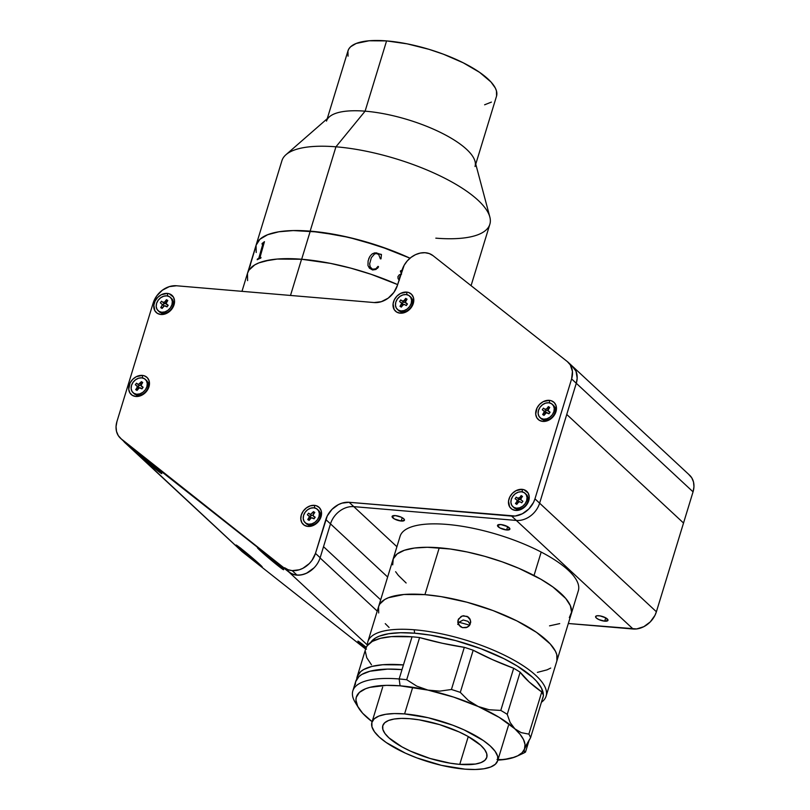 <?xml version="1.0" encoding="UTF-8"?>
<svg xmlns="http://www.w3.org/2000/svg" width="810" height="810" viewBox="0 0 810 810"><rect width="100%" height="100%" fill="white"/><g stroke="black" fill="none" stroke-linecap="round" stroke-linejoin="round"><path stroke-width="1.21" d="M326.501 121.095A77.659 25.11 17 0 1 365.097 111.172L335.937 146.812A108.712 35.164 -163 0 0 281.921 160.694L256.132 245.025A108.712 35.164 17 0 1 310.159 231.133L335.937 146.812L365.097 111.172A77.659 25.11 -163 0 0 329.417 116.802L285.991 154.69A108.712 35.164 17 0 1 335.937 146.812A108.712 35.164 17 0 1 489.837 217.009A108.712 35.164 17 0 1 435.82 238.16M263.169 244.083L258.795 258.269A108.712 35.164 17 0 1 258.765 258.228A108.712 35.164 -163 0 0 258.785 258.279L262.987 243.516A108.712 35.164 -163 0 0 261.994 244.023L262.207 243.334A108.712 35.164 17 0 1 262.683 243.091L264.364 241.714A108.712 35.164 17 0 1 264.455 241.674L259.868 257.884A108.712 35.164 17 0 1 260.992 257.428L260.779 258.117A108.712 35.164 -163 0 0 257.195 259.737L257.408 259.048A108.712 35.164 17 0 1 258.4 258.542L258.451 258.562A108.661 35.144 -163 0 0 257.448 259.068L257.256 259.696M496.57 96.046L496.459 90.892L495.325 88.047L490.981 81.982L479.581 72.343L463.239 62.805L443.374 54.189L429.006 49.329L407.147 43.841L386.583 40.905L365.097 111.172L386.583 40.905A77.659 25.11 -163 0 0 347.986 50.828L327.24 118.705M484.613 104.794L491.407 102.1M475.764 164.106L496.51 96.228A77.659 25.11 -163 0 0 463.492 62.927A77.659 25.11 -163 0 0 386.583 40.905L369.087 40.773L356.177 43.467L350.679 46.727L348.958 48.752L347.935 51.01L348.047 56.163M489.837 217.009L475.014 161.322A77.659 25.11 -163 0 0 365.097 111.172A77.659 25.11 17 0 1 442.007 133.194A77.659 25.11 17 0 1 475.024 166.506M471.076 285.667L489.847 224.269A108.712 35.164 -163 0 0 443.617 177.643A108.712 35.164 -163 0 0 335.937 146.812L310.159 231.133A108.712 35.164 17 0 1 410.022 258.198L389.782 249.774L359.427 240.043L339.066 235.264L310.26 231.144A108.712 35.164 -163 0 0 256.132 245.025L247.546 273.132A108.712 35.164 17 0 1 301.664 259.251L310.26 231.144L293.311 230.566L278.913 231.771L272.869 233.027L267.654 234.708L259.929 239.254L256.071 245.258L259.899 239.284L267.594 234.728L278.842 231.781L293.22 230.566L319.393 232.075L349.08 237.441L379.708 246.189L410.022 258.198A108.712 35.164 -163 0 0 310.26 231.144L301.664 259.251L330.47 263.371L350.841 268.15L371.233 274.337L397.649 284.604L371.122 274.296L350.72 268.12L330.358 263.351L301.563 259.24A108.712 35.164 -163 0 0 247.546 273.132L241.977 291.327M256.213 252.507L256.061 245.288L256.203 252.457M247.607 280.574L247.475 273.365L248.913 270.196L254.735 264.9L259.058 262.815L264.273 261.134L277.162 259.058L301.664 259.251A108.712 35.164 17 0 1 397.649 284.604A108.712 35.164 -163 0 0 301.563 259.24L290.496 295.447L301.563 259.24L277.081 259.068L270.257 259.889L259.008 262.835L254.684 264.921L248.893 270.226L247.465 273.395L247.617 280.614M254.877 249.814L254.208 251.566A108.661 35.144 -163 0 0 254.137 251.768L254.097 251.849A108.712 35.164 -163 0 0 253.814 252.609L254.026 251.93A108.712 35.164 17 0 1 254.158 251.556L254.826 249.804A108.712 35.164 17 0 1 254.856 249.733L249.996 265.842A108.712 35.164 17 0 1 250.411 265.113L250.199 265.801A108.712 35.164 -163 0 0 249.014 268.323L249.227 267.644A108.712 35.164 17 0 1 249.51 266.875L254.137 251.758M250.351 265.305A108.661 35.144 -163 0 0 250.037 265.862L250.006 265.812M254.067 252.062A108.661 35.144 17 0 1 254.148 251.869L249.561 266.885A108.661 35.144 -163 0 0 249.338 267.452M260.779 258.117A108.712 35.164 -163 0 0 257.195 259.737M372.6 269.973L369.421 268.181L367.953 265.457L368.115 260.921L369.735 256.628L371.739 254.269L374.534 252.882L381.449 254.431L381.004 258.856L380.356 258.835L378.685 254.502L376.599 253.581L374.676 253.874L371.344 257.681L369.643 263.827L370.291 267.624L371.79 268.93L374.169 269.386L375.789 268.819L378.057 266.348L378.564 266.854L375.901 269.487L372.6 269.973M401.699 272.302L400.585 272.099L400.403 270.996L402.56 269.781M399.36 280.27L398.095 278.67L397.923 276.666L399.31 274.782L401.547 274.236M263.22 244.104L263.179 243.486M264.445 241.714A108.661 35.144 -163 0 0 264.404 241.734L262.734 243.111A108.661 35.144 -163 0 0 262.258 243.354L262.055 243.982M260.982 257.469A108.661 35.144 -163 0 0 259.919 257.904L259.666 257.853M401.527 274.246L400.363 274.347M399.543 279.005L399.512 277.091L400.616 275.643M369.026 258.015L368.742 258.734M381.166 254.603L376.123 252.811L372.58 253.672M375.779 268.829L372.408 269.203L369.775 266.419M377.602 267.087L377.075 267.745M378.553 266.875L378.037 266.368M377.399 268.363L378.027 267.654M400.636 275.643L399.533 277.081L399.563 278.994M401.193 521.022L402.216 517.691L401.193 521.022A6.47 2.096 17 0 1 394.814 519.18A6.47 2.096 17 0 1 392.091 516.415A6.47 2.096 17 0 1 395.361 515.595A6.47 2.096 17 0 1 401.74 517.438A6.47 2.096 17 0 1 404.463 520.192A6.47 2.096 17 0 1 401.193 521.022L404.463 520.202L403.765 518.775L401.223 517.185L395.361 515.595L392.091 516.405L394.318 518.916L401.193 521.022M506.625 529.973L507.637 526.642L506.625 529.973A6.47 2.096 17 0 1 500.236 528.13A6.47 2.096 17 0 1 497.512 525.366A6.47 2.096 17 0 1 500.783 524.536A6.47 2.096 17 0 1 507.161 526.389A6.47 2.096 17 0 1 509.885 529.143A6.47 2.096 17 0 1 506.625 529.973L509.885 529.153L507.657 526.642L500.783 524.536L497.512 525.356L499.75 527.867L506.625 529.973M604.716 621.169L605.728 617.838L604.716 621.169A6.47 2.096 17 0 1 598.337 619.326A6.47 2.096 17 0 1 595.603 616.562A6.47 2.096 17 0 1 598.874 615.742A6.47 2.096 17 0 1 605.252 617.585A6.47 2.096 17 0 1 607.986 620.349A6.47 2.096 17 0 1 604.716 621.169L607.976 620.359L605.748 617.848L599.997 615.883L596.99 615.772L595.603 616.562L596.302 617.99L598.853 619.579L604.716 621.169M380.67 599.825L323.524 546.689L380.67 599.825L323.524 546.689L330.5 523.878L387.646 577.014L330.5 523.878A20.706 16.311 132.9 0 1 353.798 506.635L396.91 546.72L353.798 506.635L516.324 520.435L633.096 629.005L568.316 623.508L636.64 628.945L643.828 626.677L650.258 621.918L654.946 615.387L656.394 611.763L539.622 503.182L566.747 414.457L683.529 523.027L656.394 611.763L693.056 491.842A20.706 16.311 -47.1 0 0 689.594 475.186L572.812 366.606A20.706 16.311 132.9 0 1 576.285 383.272A20.706 16.311 -47.1 0 0 572.812 366.616L568.144 362.272A20.706 16.311 132.9 0 1 571.607 378.928L576.285 383.272L539.622 503.182A20.706 16.311 132.9 0 1 516.324 520.435L633.096 629.005A20.706 16.311 -47.1 0 0 656.394 611.763L534.954 498.839L571.607 378.928L693.056 491.842L693.957 486.78L693.502 481.98L691.74 477.789L688.794 474.508M160.927 314.493L162.81 313.237L160.927 314.493A11.644 9.173 132.9 0 1 154.264 303.112A11.644 9.173 132.9 0 1 167.376 293.412A11.644 9.173 132.9 0 1 174.039 304.793A11.644 9.173 132.9 0 1 160.927 314.493L157.393 313.369L154.882 310.807L153.829 305.178L155.085 301.067L157.727 297.392L161.342 294.718L167.376 293.412L167.721 296.004L167.376 293.412L169.239 293.777L173.421 297.088L174.514 300.692L174.039 304.793L172.054 308.762L168.865 311.992L164.956 314.007L160.927 314.493M515.636 510.421L517.519 509.166L515.636 510.421A11.644 9.173 132.9 0 1 508.974 499.041A11.644 9.173 132.9 0 1 522.085 489.341A11.644 9.173 132.9 0 1 528.748 500.722A11.644 9.173 132.9 0 1 515.636 510.421L512.102 509.298L509.591 506.736L508.538 501.117L509.794 496.996L512.436 493.33L516.051 490.647L522.085 489.341L522.42 491.933L522.085 489.341L523.948 489.706L528.13 493.017L529.224 496.621L528.748 500.722L526.753 504.691L523.574 507.931L519.666 509.935L515.636 510.421M542.852 421.413L544.735 420.157L542.852 421.413A11.644 9.173 132.9 0 1 536.19 410.032A11.644 9.173 132.9 0 1 549.291 400.332A11.644 9.173 132.9 0 1 555.954 411.713A11.644 9.173 132.9 0 1 542.852 421.413L539.318 420.289L536.807 417.727L535.704 414.133L537.01 407.987L539.642 404.322L543.257 401.638L549.291 400.332L549.636 402.924L549.291 400.332L551.164 400.697L554.242 402.57L556.085 405.709L555.954 411.713L553.969 415.682L550.78 418.922L546.882 420.927L542.852 421.413M135.867 396.475L137.751 395.219L135.867 396.475A11.644 9.173 132.9 0 1 129.205 385.094A11.644 9.173 132.9 0 1 142.307 375.394A11.644 9.173 132.9 0 1 148.969 386.775A11.644 9.173 132.9 0 1 135.867 396.475L132.324 395.351L129.823 392.789L128.719 389.195L130.025 383.049L132.658 379.374L136.272 376.701L142.307 375.394L142.651 377.986L142.307 375.394L144.18 375.759L147.258 377.632L149.101 380.771L148.969 386.775L146.985 390.744L143.795 393.974L139.897 395.989L135.867 396.475M400.18 313.176L402.064 311.921L400.18 313.176A11.644 9.173 132.9 0 1 393.518 301.796A11.644 9.173 132.9 0 1 406.63 292.096A11.644 9.173 132.9 0 1 413.292 303.466A11.644 9.173 132.9 0 1 400.18 313.176L396.647 312.052L394.136 309.491L393.083 303.861L394.338 299.751L396.981 296.075L400.596 293.402L406.63 292.096L406.974 294.688L406.63 292.096L408.493 292.461L411.581 294.334L413.414 297.473L413.728 301.401L412.472 305.512L408.118 310.675L404.21 312.69L400.18 313.176M307.942 526.429L309.825 525.174L307.942 526.429A11.644 9.173 132.9 0 1 301.279 515.049A11.644 9.173 132.9 0 1 314.391 505.349A11.644 9.173 132.9 0 1 321.054 516.729A11.644 9.173 132.9 0 1 307.942 526.429L304.408 525.305L301.897 522.754L300.804 519.149L301.279 515.049L303.264 511.08L306.453 507.85L310.362 505.835L314.391 505.349L314.736 507.951L314.391 505.349L316.254 505.713L319.332 507.597L321.175 510.735L321.489 514.654L320.233 518.775L315.88 523.938L311.971 525.953L307.942 526.429M320.152 557.726L315.475 553.382A20.706 16.311 132.9 0 1 292.177 570.625L296.855 574.968A20.706 16.311 -47.1 0 0 320.152 557.726L330.5 523.878L325.822 519.544A20.706 16.311 132.9 0 1 349.12 502.291L353.798 506.635L516.324 520.435A20.706 16.311 -47.1 0 0 539.622 503.182L534.954 498.839A20.706 16.311 132.9 0 1 511.647 516.091L516.324 520.435L511.647 516.091L349.12 502.291L353.798 506.635A20.706 16.311 -47.1 0 0 330.5 523.878L325.822 519.544L315.475 553.382L320.152 557.726M120.406 438.18A20.706 16.311 132.9 0 1 116.944 421.524L116.043 426.587L116.498 431.386L118.26 435.577L121.206 438.858A20.706 16.311 132.9 0 1 120.406 438.18L125.084 442.523A20.706 16.311 -47.1 0 0 125.874 443.202L121.206 438.858L289.271 572.073L284.604 567.729L288.097 569.713L292.177 570.625A20.706 16.311 132.9 0 1 284.604 567.729L289.271 572.073A20.706 16.311 -47.1 0 0 296.855 574.968L292.177 570.625L299.335 569.774L302.91 568.296L309.339 563.537L311.951 560.439L315.475 553.382L327.281 515.909L331.968 509.379L338.398 504.62L341.962 503.152L349.12 502.291L515.19 516.021L522.379 513.763L528.808 509.004L533.496 502.473L534.954 498.839L571.607 378.928L572.447 371.415L570.291 364.875L567.344 361.594L432.996 255.636L429.29 253.581L424.956 252.71L420.279 253.074L415.55 254.644L411.105 257.337L407.217 260.952L404.16 265.265L397.437 285.302L402.125 269.983A20.706 16.311 132.9 0 1 432.996 255.636L567.344 361.594A20.706 16.311 132.9 0 1 568.144 362.272M153.171 303.021L116.944 421.524L153.171 303.021A20.706 16.311 132.9 0 1 176.469 285.768L374.139 302.555L176.469 285.768L169.31 286.629L162.364 290.203L156.705 295.964L153.171 303.021M397.437 285.302A20.706 16.311 132.9 0 1 374.139 302.555L381.297 301.695L388.243 298.12L393.903 292.359L397.437 285.302M313.612 512.689A6.217 4.89 -47.1 0 0 312.397 513.115M313.49 514.846L311.536 515.464L308.519 513.175L311.141 515.221L310.058 516.719L311.536 515.464L310.605 514.309A6.217 4.89 -47.1 0 0 310.433 514.441M405.85 299.427A6.217 4.89 -47.1 0 0 404.635 299.852M142.651 382.573A6.217 4.89 -47.1 0 0 141.537 382.725M141.416 384.882L139.462 385.499L136.444 383.211L139.057 385.256L137.983 386.755L139.462 385.499L138.53 384.345A6.217 4.89 -47.1 0 0 138.358 384.477M166.597 300.743A6.217 4.89 -47.1 0 0 165.382 301.168M256.851 563.193A17.081 0.678 40 0 1 242.787 551.468A17.081 0.678 40 0 1 236.095 545.029A17.081 0.678 40 0 1 241.441 548.856A17.081 0.678 40 0 1 255.039 560.176A17.081 0.678 40 0 1 262.238 566.98A17.081 0.678 40 0 1 256.851 563.193L257.033 562.099L256.851 563.193L252.214 559.457L236.064 545.11L253.662 558.981L262.227 566.939L256.851 563.193M156.421 469.82A17.081 0.678 40 0 1 142.357 458.095A17.081 0.678 40 0 1 135.665 451.646A17.081 0.678 40 0 1 141.011 455.483A17.081 0.678 40 0 1 154.619 466.803A17.081 0.678 40 0 1 161.808 473.607A17.081 0.678 40 0 1 156.421 469.82L156.603 468.727L156.421 469.82L154.214 468.048L135.635 451.727L155.54 467.613L161.798 473.567L156.421 469.82M278.255 565.906A17.081 0.678 40 0 1 264.192 554.182A17.081 0.678 40 0 1 257.489 547.742A17.081 0.678 40 0 1 262.835 551.569A17.081 0.678 40 0 1 276.443 562.889A17.081 0.678 40 0 1 283.632 569.693A17.081 0.678 40 0 1 278.255 565.906L278.427 564.813L278.255 565.906L276.038 564.135L257.469 547.813L277.374 563.699L283.621 569.653L278.255 565.906M365.776 648.557A17.081 0.678 40 0 1 357.919 641.115A17.081 0.678 40 0 1 363.265 644.942A17.081 0.678 40 0 1 366.262 647.342L357.899 641.196L366.464 649.154M240.975 550.496L125.803 443.424A20.706 16.311 132.9 0 1 125.013 442.746A20.706 16.311 132.9 0 1 123.464 441.025L242.585 552.005L365.624 649.043L242.585 552.005A20.706 16.311 -47.1 0 1 241.785 551.327L125.013 442.746M377.227 611.084L320.082 557.948L377.227 611.084M289.119 572.235L367.446 645.064L289.119 572.235L125.803 443.424L289.119 572.235A20.706 16.311 132.9 0 0 314.017 567.871L306.565 573.217L301.846 574.796L297.159 575.161L292.825 574.28L289.119 572.235M545.16 411.429L546.73 412.665M572.022 365.928L576.001 371.213L577.176 378.209L576.285 383.272L566.747 414.457L683.529 523.027L693.056 491.842L576.285 383.272L566.747 414.457L683.529 523.027M157.828 469.648A13.456 0.526 40 0 1 140.798 455.402A13.456 0.526 40 0 1 140.251 454.886M151.915 464.474L149.627 462.53M144.879 458.592L143.583 457.549M139.796 454.45L157.94 469.729M258.258 563.021A13.456 0.526 40 0 1 241.228 548.775A13.456 0.526 40 0 1 240.681 548.259M250.027 555.933L248.386 554.506M254.35 559.669L252.274 558.029L254.35 559.669M240.226 547.823L258.37 563.112M362.06 643.909L366.13 647.625A13.456 0.526 40 0 1 363.052 644.871A13.456 0.526 40 0 1 362.505 644.345M279.652 565.734A13.456 0.526 40 0 1 262.632 551.488A13.456 0.526 40 0 1 262.075 550.972M265.417 553.635L269.791 557.219L265.417 553.635M275.744 562.383L273.679 560.743L275.744 562.383M271.451 558.616L269.77 557.24M261.63 550.537L279.774 565.815M158.102 310.696A9.062 7.138 132.9 0 1 158.568 299.74A9.062 7.138 132.9 0 1 169.533 296.733L166.779 295.863L163.65 296.237L160.613 297.796L158.132 300.318L156.583 303.406L156.208 306.585L157.059 309.39L159.013 311.384A9.062 7.138 132.9 0 1 158.102 310.696L159.155 311.668A9.062 7.138 -47.1 0 0 160.056 312.356A9.062 7.138 -47.1 0 0 171.021 309.349A9.062 7.138 -47.1 0 0 171.487 298.404L170.434 297.422A9.062 7.138 132.9 0 1 169.968 308.377A9.062 7.138 132.9 0 1 159.013 311.384L160.056 312.356L159.013 311.384L161.757 312.255L164.896 311.88L167.933 310.321L170.414 307.8L171.953 304.712L172.327 301.522L171.477 298.728L169.533 296.733A9.062 7.138 132.9 0 1 170.434 297.422M162.425 304.428L162.982 304.864L164.126 303.274L161.504 301.229L160.36 302.818L161.504 301.229L164.521 303.517L166.475 302.899M167.488 304.874A1.549 1.225 -47.1 0 0 167.953 305.603L166.556 304.307A1.549 1.225 132.9 0 1 166.404 302.413L167.791 300.49L166.455 299.68L166.749 301.938M162.749 307.506L160.744 307.628L162.081 308.438L163.458 306.514A1.549 1.225 132.9 0 1 165.422 305.897L167.032 306.889L168.176 305.299L167.032 306.889L164.41 305.815L162.081 308.438L160.744 307.628L162.456 304.631L160.36 302.818M163.792 306.474L162.982 304.864L164.521 303.517A1.549 1.225 -47.1 0 0 166.08 303.315M167.478 304.793L167.964 305.613M166.242 302.687L165.078 301.603A1.549 1.225 132.9 0 1 163.124 302.211L164.653 302.029L166.455 299.68L167.791 300.49L166.08 303.487L168.176 305.299M133.032 392.678L134.085 393.65A9.062 7.138 -47.1 0 0 134.997 394.338A9.062 7.138 -47.1 0 0 145.962 391.331A9.062 7.138 -47.1 0 0 146.428 380.386L145.375 379.404A9.062 7.138 132.9 0 1 144.909 390.359A9.062 7.138 132.9 0 1 133.944 393.366L134.997 394.338L133.944 393.366A9.062 7.138 132.9 0 1 133.032 392.678A9.062 7.138 132.9 0 1 133.498 381.723A9.062 7.138 132.9 0 1 144.464 378.716A9.062 7.138 132.9 0 1 145.375 379.404M138.399 388.496A1.549 1.225 132.9 0 1 140.353 387.879L141.963 388.871L139.34 387.798L137.011 390.42L135.685 389.61L137.062 387.686L138.216 388.749L137.062 387.686L135.685 389.61L137.69 389.488M141.963 388.871L143.107 387.281L141.497 386.289A1.549 1.225 132.9 0 1 141.345 384.396L142.722 382.472L141.011 385.469L143.107 387.281L141.963 388.871M141.689 383.92L141.396 381.662L140.008 383.586L141.183 384.669M135.3 384.801L136.91 385.783L135.3 384.801L136.444 383.211L135.3 384.801M138.054 384.193L136.444 383.211L138.054 384.193M133.944 393.366L136.698 394.237L139.826 393.862L142.864 392.303L145.344 389.782L146.894 386.694L147.268 383.505L146.418 380.71L144.464 378.716L141.709 377.845L138.581 378.219L135.543 379.779L133.063 382.3L131.514 385.388L131.139 388.567L132 391.372L133.944 393.366M138.53 384.345L141.396 381.662L142.722 382.472M137.062 387.686L136.91 385.783A1.549 1.225 132.9 0 1 137.062 387.686M138.733 388.456L138.318 387.089A1.549 1.225 -47.1 0 1 138.793 388.081M305.117 522.632L306.17 523.614A9.062 7.138 -47.1 0 0 307.071 524.303A9.062 7.138 -47.1 0 0 318.036 521.296A9.062 7.138 -47.1 0 0 318.502 510.341L317.449 509.368A9.062 7.138 132.9 0 1 316.983 520.314A9.062 7.138 132.9 0 1 306.028 523.321L307.071 524.303L306.028 523.321A9.062 7.138 132.9 0 1 305.117 522.632A9.062 7.138 132.9 0 1 305.583 511.687A9.062 7.138 132.9 0 1 316.538 508.68A9.062 7.138 132.9 0 1 317.449 509.368M308.995 515.747A1.549 1.225 132.9 0 1 309.147 517.641L310.291 518.714L309.147 517.641L307.759 519.574L309.764 519.453L307.759 519.574L309.096 520.385L307.759 519.574L309.471 516.567L307.375 514.765L308.519 513.175L307.375 514.765M312.427 517.843L314.047 518.825L315.191 517.236L314.047 518.825L311.425 517.762L309.096 520.385L310.473 518.461M314.503 516.82A1.549 1.225 -47.1 0 0 314.968 517.549L313.571 516.253A1.549 1.225 132.9 0 1 313.419 514.36L313.237 515.909L315.191 517.236M310.605 514.309L313.47 511.616L314.807 512.436L313.47 511.616L313.764 513.874M310.139 514.158L308.519 513.175L310.139 514.158M306.028 523.321L308.772 524.202L311.911 523.827L314.948 522.258L317.419 519.747L318.968 516.659L319.342 513.469L318.492 510.664L316.538 508.68L313.794 507.799L310.655 508.174L307.618 509.743L305.147 512.254L303.598 515.342L303.224 518.532L304.074 521.336L306.028 523.321M314.807 512.436L313.419 514.36M310.807 518.42L310.392 517.053A1.549 1.225 -47.1 0 1 310.878 518.046M314.493 516.74L314.979 517.56M397.356 309.38L398.409 310.351A9.062 7.138 -47.1 0 0 399.31 311.04A9.062 7.138 -47.1 0 0 410.275 308.033A9.062 7.138 -47.1 0 0 410.741 297.088L409.688 296.106A9.062 7.138 132.9 0 1 409.222 307.061A9.062 7.138 132.9 0 1 398.267 310.068L399.31 311.04L398.267 310.068A9.062 7.138 132.9 0 1 397.356 309.38A9.062 7.138 132.9 0 1 397.821 298.424A9.062 7.138 132.9 0 1 408.787 295.417A9.062 7.138 132.9 0 1 409.688 296.106M405.729 301.583L404.787 302.282L403.38 301.958L402.307 303.456L403.38 301.958L400.758 299.913L399.613 301.502L400.758 299.913L403.775 302.201A1.549 1.225 -47.1 0 0 405.334 301.998M401.233 302.484A1.549 1.225 132.9 0 1 401.385 304.388L402.529 305.451L401.385 304.388L399.998 306.312L402.003 306.19L399.998 306.312L401.335 307.122L399.998 306.312L401.709 303.304L399.613 301.502M402.722 305.198A1.549 1.225 132.9 0 1 404.676 304.58L403.137 304.762L401.335 307.122L402.722 305.198M406.742 303.558A1.549 1.225 -47.1 0 0 407.207 304.287L405.81 302.991A1.549 1.225 132.9 0 1 405.658 301.097L407.045 299.173L405.709 298.363L406.002 300.621M405.496 301.371L404.332 300.287A1.549 1.225 132.9 0 1 402.378 300.895L403.906 300.712L405.709 298.363L407.045 299.173L405.334 302.171L407.43 303.983L406.286 305.572L404.676 304.58M398.267 310.068L401.011 310.939L404.149 310.564L407.187 309.005L409.668 306.484L411.207 303.396L411.581 300.206L410.731 297.412L408.787 295.417L406.033 294.546L402.904 294.911L399.867 296.48L397.386 299.001L395.837 302.089L395.462 305.269L396.313 308.073L398.267 310.068M403.046 305.157L402.631 303.791A1.549 1.225 -47.1 0 1 403.117 304.783M406.731 303.477L407.217 304.297M540.017 417.616L541.07 418.588A9.062 7.138 -47.1 0 0 541.981 419.276A9.062 7.138 -47.1 0 0 552.947 416.269A9.062 7.138 -47.1 0 0 553.412 405.324L552.359 404.342A9.062 7.138 132.9 0 1 551.894 415.297A9.062 7.138 132.9 0 1 540.928 418.304L541.981 419.276L540.928 418.304A9.062 7.138 132.9 0 1 540.017 417.616A9.062 7.138 132.9 0 1 540.493 406.66A9.062 7.138 132.9 0 1 551.448 403.653A9.062 7.138 132.9 0 1 552.359 404.342M544.968 411.693L546.041 410.194L543.429 408.149L542.285 409.738L543.429 408.149L546.446 410.437A1.549 1.225 -47.1 0 0 547.995 410.235M543.895 410.731A1.549 1.225 132.9 0 1 544.047 412.624L545.201 413.687L544.047 412.624L542.67 414.548L544.674 414.426L542.67 414.548L544.006 415.358L545.383 413.434A1.549 1.225 132.9 0 1 547.337 412.827L548.947 413.809L546.325 412.735L544.006 415.358L542.67 414.548L544.381 411.551L542.285 409.738M549.413 411.804A1.549 1.225 -47.1 0 0 549.869 412.523L548.481 411.237A1.549 1.225 132.9 0 1 548.329 409.333L549.717 407.41L548.38 406.6L548.674 408.858L548.38 406.6L546.993 408.524L548.167 409.607L546.993 408.524A1.549 1.225 132.9 0 1 545.039 409.131L546.568 408.949L548.38 406.6L549.717 407.41L547.995 410.407L550.091 412.219L548.947 413.809M540.928 418.304L543.682 419.175L546.811 418.8L549.848 417.241L552.329 414.72L553.878 411.632L554.253 408.453L553.402 405.648L551.448 403.653L548.704 402.783L545.565 403.157L542.528 404.716L540.047 407.238L538.508 410.326L538.124 413.515L538.984 416.31L540.928 418.304M545.788 413.019A1.549 1.225 -47.1 0 0 545.302 412.027M512.811 506.625L513.854 507.597A9.062 7.138 -47.1 0 0 514.765 508.285A9.062 7.138 -47.1 0 0 525.731 505.278A9.062 7.138 -47.1 0 0 526.196 494.333L525.143 493.351A9.062 7.138 132.9 0 1 524.678 504.306A9.062 7.138 132.9 0 1 513.712 507.313L514.765 508.285L513.712 507.313A9.062 7.138 132.9 0 1 512.811 506.625A9.062 7.138 132.9 0 1 513.277 495.669A9.062 7.138 132.9 0 1 524.232 492.662A9.062 7.138 132.9 0 1 525.143 493.351M516.79 504.367L518.167 502.443A1.549 1.225 132.9 0 1 520.121 501.835L518.592 502.018L516.79 504.367L515.454 503.557L516.841 501.633L517.985 502.706L516.841 501.633L515.454 503.557L517.458 503.435M520.759 499.264L518.835 499.203L517.752 500.701L519.23 499.446L517.833 498.15L519.787 497.532L520.952 498.616L519.787 497.532L521.164 495.609L521.458 497.867L521.164 495.609L522.501 496.419L521.113 498.342L522.501 496.419L521.164 495.609L519.787 497.532A1.549 1.225 132.9 0 1 517.833 498.15L516.213 497.158L515.069 498.747L516.213 497.158L519.23 499.446A1.549 1.225 -47.1 0 0 520.779 499.243L521.184 498.839M513.712 507.313L516.466 508.184L519.595 507.809L522.632 506.25L525.113 503.729L526.662 500.641L527.037 497.461L526.186 494.657L524.232 492.662L521.488 491.791L518.349 492.166L515.312 493.725L512.831 496.246L511.292 499.335L510.918 502.524L511.768 505.318L513.712 507.313M521.113 498.342L520.931 499.902L522.885 501.228L521.741 502.818L520.121 501.835M516.689 499.74A1.549 1.225 132.9 0 1 516.841 501.633L517.023 500.074L515.069 498.747M518.501 502.402L518.086 501.036A1.549 1.225 -47.1 0 1 518.572 502.038M522.187 500.722L522.673 501.542M378.685 612.957L378.553 606.771L379.779 604.058L384.74 599.501L388.446 597.719L403.937 594.479L424.926 594.641A93.191 30.132 17 0 1 517.215 621.067A93.191 30.132 17 0 1 556.845 661.031A93.191 30.132 -163 0 0 517.215 621.067A93.191 30.132 -163 0 0 424.926 594.641A93.191 30.132 -163 0 0 378.614 606.538A93.191 30.132 17 0 1 424.926 594.641L439.253 547.793A93.191 30.132 -163 0 0 392.941 559.7A93.191 30.132 17 0 1 534.023 575.485L541.181 552.066A93.191 30.132 -163 0 0 400.1 536.271L367.872 641.682A93.191 30.132 17 0 1 414.183 629.775A93.191 30.132 -163 0 0 367.467 645.398A93.191 30.132 17 0 1 367.872 641.682M414.659 633.197L414.183 629.775L414.659 633.197L430.373 635.131L455.615 640.599L480.917 648.709L504.093 658.753L517.367 666.103L532.747 677.423L536.453 681.119L541.536 688.206L543.328 695.132A90.599 29.302 17 0 0 414.659 633.197A90.599 29.302 17 0 0 370.757 642.37L375.587 637.936L379.181 636.194L388.557 633.744L400.535 632.731L414.659 633.197M470.144 624.429L467.988 621.331L463.219 619.994L458.885 622.272L457.721 624.399M470.681 621.219L469.314 625.695L467.39 627.193L462.469 627.649L460.232 626.545L457.822 622.495L458.035 620.126L461.123 616.451L463.533 615.721L468.291 617.048L469.921 618.911L470.701 622.424L469.314 625.695L466.226 627.649L462.469 627.649L458.592 624.743L458.035 620.126L457.852 622.667L458.5 619.012L462.287 615.975L467.228 616.39L470.418 620.035M543.226 696.327L542.376 699.121A90.599 29.302 17 0 0 543.226 696.327M541.414 702.27A93.191 30.132 -163 0 0 515.099 660.818A93.191 30.132 -163 0 0 414.183 629.775A93.191 30.132 17 0 1 506.473 656.201A93.191 30.132 17 0 1 546.102 696.165A93.191 30.132 17 0 1 541.414 702.27M409.819 718.703A54.361 17.577 17 0 1 463.654 734.113A54.361 17.577 17 0 1 486.769 757.431A54.361 17.577 17 0 1 459.756 764.377L468.261 736.563L459.756 764.377L475.419 764.053L481.039 762.574L484.886 760.296L486.81 757.299L486.739 753.685L484.663 749.615L480.674 745.23L467.623 736.209L459.067 731.916L439.516 724.596L419.246 719.857L409.819 718.703L401.345 718.419L394.166 719.027L388.537 720.495L384.689 722.773L382.766 725.78L382.846 729.385L384.922 733.455L388.911 737.839L401.952 746.861L410.508 751.154L430.059 758.474L450.33 763.212L459.756 764.377A54.361 17.577 17 0 1 405.921 748.956A54.361 17.577 17 0 1 382.806 725.638A54.361 17.577 17 0 1 409.819 718.703M404.585 713.914L412.725 687.285L404.585 713.914A65.752 21.262 17 0 1 469.699 732.564A65.752 21.262 17 0 1 497.664 760.762A65.752 21.262 17 0 1 464.991 769.156A65.752 21.262 17 0 1 399.877 750.516A65.752 21.262 17 0 1 371.911 722.317A65.752 21.262 17 0 1 404.585 713.914L428.125 717.721L452.679 725.163L464.15 729.901L483.327 740.532L490.283 746L495.112 751.305L497.613 756.236L497.715 760.6L495.386 764.225L490.728 766.989L483.924 768.771L475.237 769.5L464.991 769.156L441.45 765.349L416.907 757.907L405.425 753.168L386.248 742.547L379.293 737.07L374.463 731.764L371.962 726.833L371.871 722.479L374.19 718.845L378.847 716.091L385.651 714.309L394.338 713.569L404.585 713.914M356.704 679.418L357.22 676.542L360.723 671.581L363.67 669.536L371.851 666.438L382.776 664.726L403.441 664.909L402.013 669.597A93.191 30.132 -163 0 0 355.701 681.494L352.836 690.869A93.191 30.132 17 0 1 399.148 678.962L402.013 669.597L399.148 678.962A93.191 30.132 17 0 1 406.701 679.732L419.59 637.561A93.191 30.132 -163 0 0 412.037 636.802A93.191 30.132 -163 0 0 365.725 648.709L357.129 676.816A93.191 30.132 17 0 1 403.441 664.909L412.037 636.802L402.013 669.597L387.484 669.111L369.988 671.227L361.827 674.457L358.931 676.583L355.63 681.726L355.266 684.703M357.169 705.226A93.191 30.132 17 0 1 352.836 690.869M356.714 679.246A93.191 30.132 17 0 1 357.129 676.816M399.148 678.962A93.191 30.132 -163 0 0 355.195 702.361L358.577 707.92A88.007 28.461 17 0 1 400.089 685.817L399.148 678.962L400.089 685.817A88.007 28.461 17 0 1 427.933 690.1A88.007 28.461 17 0 1 478.183 706.492L468.403 700.498L460.293 692.388A93.191 30.132 -163 0 0 451.423 689.492L439.658 691.143L427.933 690.1L416.755 686.121L406.701 679.732A93.191 30.132 -163 0 0 399.148 678.962M524.384 749.432L524.556 748.906A88.007 28.461 17 0 1 516.77 756.277L522.683 753.563A93.191 30.132 -163 0 0 525.508 752.044L524.181 751.508L525.022 744.512L523.523 739.621L520.091 734.336L514.806 728.777L499.213 717.387L478.183 706.492A88.007 28.461 17 0 1 514.806 728.777L510.108 722.479L507.242 714.349L520.141 672.189A129.428 41.857 -163 0 0 541.758 691.963L528.869 734.123L521.174 732.625L514.806 728.777A88.007 28.461 17 0 1 524.556 748.906L530.59 737.677A93.191 30.132 -163 0 0 528.869 734.123A93.191 30.132 17 0 1 530.59 737.677L543.48 695.517A93.191 30.132 -163 0 0 541.758 691.963L528.869 734.123L521.174 732.625L514.806 728.777L510.108 722.479L507.242 714.349A93.191 30.132 -163 0 0 500.783 710.421A93.191 30.132 17 0 1 507.242 714.349L520.141 672.189A93.191 30.132 -163 0 0 513.672 668.26L500.783 710.421L489.139 709.752L478.183 706.492L468.403 700.498L460.293 692.388L473.182 650.227A93.191 30.132 -163 0 0 464.312 647.332L451.423 689.492A93.191 30.132 17 0 1 460.293 692.388L473.182 650.227A129.428 41.857 -163 0 0 513.672 668.26L500.783 710.421L489.139 709.752L478.183 706.492L453.671 697.106L427.933 690.1L416.755 686.121L406.701 679.732L419.59 637.561A129.428 41.857 -163 0 0 464.312 647.332L451.423 689.492L439.658 691.143L427.933 690.1L400.089 685.817L386.37 685.361L369.846 687.366L365.634 688.733L359.407 692.418L356.289 697.278L355.944 700.093L357.696 706.34L362.627 713.225L372.114 721.669A88.007 28.461 17 0 1 358.577 707.92M500.246 759.81L503.911 759.588A88.007 28.461 17 0 1 497.856 760.114L507.951 758.848M524.556 748.906L522.136 752.682L517.813 755.77L511.697 758.089L503.911 759.588L512.345 757.623M516.77 756.277A88.007 28.461 17 0 1 503.911 759.588L497.016 759.537M525.508 752.044L529.234 739.874L525.508 752.044A93.191 30.132 17 0 1 521.863 753.928M526.287 745.068L530.59 737.677L543.48 695.517A93.191 30.132 -163 0 0 541.758 691.963L529.122 681.929L520.141 672.189A93.191 30.132 -163 0 0 513.672 668.26L492.5 659.644L473.182 650.227A93.191 30.132 -163 0 0 464.312 647.332L442.26 643.251L419.59 637.561A93.191 30.132 -163 0 0 412.037 636.802L391.372 636.62L380.437 638.331L372.266 641.429L367.153 645.813L365.816 648.435M365.3 651.311L366.758 657.73L371.486 664.818M546.102 696.165L578.33 590.763A93.191 30.132 -163 0 0 541.181 552.066L534.023 575.485A93.191 30.132 17 0 1 571.171 614.183A93.191 30.132 -163 0 0 531.542 574.219A93.191 30.132 -163 0 0 439.253 547.793L424.926 594.641L441.096 596.626L467.056 602.245L493.077 610.578L516.922 620.916L536.524 632.357L550.203 643.93L555.427 651.21L556.784 654.622L556.915 660.808M392.708 564.853L393.245 558.849L397.183 553.929L404.382 550.274L414.568 548.026L427.346 547.276L450.289 549.008L467.228 551.995L484.744 556.318L502.159 561.826L518.795 568.296L540.918 579.261L552.947 587.007L565.775 598.509L570.372 605.688L571.566 612.147L569.319 617.635M559.72 623.609L549.534 625.846M406.134 582.987L398.328 575.363L395.614 571.708M550.719 668.068L547.023 669.86L537.374 672.381M389.073 627.456L385.256 623.649M469.668 625.239A72.475 23.439 -163 0 0 458.895 622.272A72.475 23.439 17 0 1 469.668 625.239M166.404 304.195L167.802 305.492M141.335 386.178L142.742 387.474M137.072 385.904L138.469 387.21M313.419 516.132L314.817 517.438M309.147 515.869L310.554 517.165M405.658 302.879L407.055 304.175M401.385 302.606L402.793 303.912M548.319 411.115L549.727 412.422M544.057 410.842L545.454 412.148M516.841 499.851L518.248 501.157M382.654 687.174L371.911 722.317M508.407 725.628L497.664 760.762"/></g></svg>
